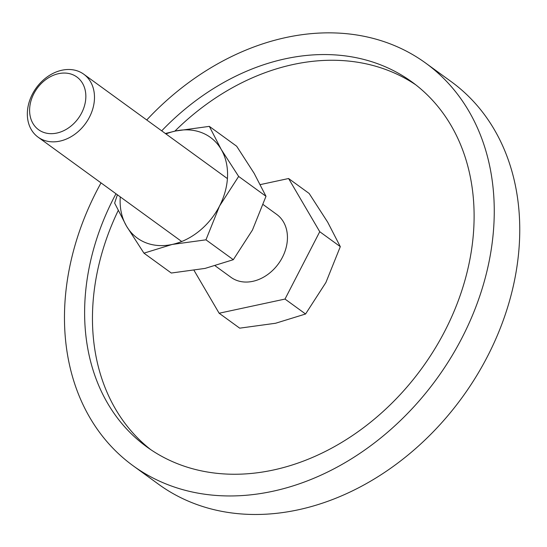 <?xml version="1.0" encoding="UTF-8"?>
<svg xmlns="http://www.w3.org/2000/svg" width="547" height="547" viewBox="0 0 547 547"><rect width="100%" height="100%" fill="white"/><g stroke="black" fill="none" stroke-linecap="round" stroke-linejoin="round"><path stroke-width="0.82" d="M425.655 63.069L451.152 81.599A248.871 194.582 126 0 1 519.65 236.742A248.871 194.582 126 0 1 387.618 470.372A248.871 194.582 126 0 1 158.568 484.266L133.071 465.736A248.871 194.582 -54 0 0 362.121 451.849A248.871 194.582 -54 0 0 494.153 218.212A248.871 194.582 -54 0 0 425.655 63.069A248.871 194.582 -54 0 0 146.74 119.971M101.024 182.889A248.871 194.582 -54 0 0 64.573 310.593A248.871 194.582 -54 0 0 133.071 465.736M415.816 84.86A225.542 176.339 -54 0 0 174.862 131.15M118.152 210.629A225.542 176.339 -54 0 0 92.552 311.968A225.542 176.339 -54 0 0 150.753 449.648M161.7 130.842A225.542 176.339 126 0 1 411.939 81.941A225.542 176.339 126 0 1 474.017 222.54A225.542 176.339 126 0 1 354.36 434.277A225.542 176.339 126 0 1 146.781 446.865A225.542 176.339 126 0 1 84.71 306.265A225.542 176.339 126 0 1 115.985 193.761M260.365 184.592L288.59 178.52L309.151 193.46L327.708 222.219L340.302 246.649L325.916 282.484L305.575 313.999L275.613 323.25L239.695 328.166L219.135 313.233L194.069 270.437M27.35 112.894A38.885 30.4 -54 0 0 38.051 137.133A38.885 30.4 -54 0 0 73.845 134.959A38.885 30.4 -54 0 0 94.474 98.453A38.885 30.4 -54 0 0 83.766 74.214A38.885 30.4 -54 0 0 47.979 76.382A38.885 30.4 -54 0 0 27.35 112.894M29.613 109.407A32.574 25.463 -54 0 0 56.847 133.058A32.574 25.463 -54 0 0 85.838 97.311A32.574 25.463 -54 0 0 58.604 73.66A32.574 25.463 -54 0 0 29.613 109.407M263.244 204.626L276.72 214.417A38.885 30.4 126 0 1 287.428 238.656A38.885 30.4 126 0 1 266.792 275.162A38.885 30.4 126 0 1 231.005 277.336L215.258 265.89M288.59 178.52L319.742 231.709L340.302 246.649M319.742 231.709L285.014 299.065L305.575 313.999M285.014 299.065L219.135 313.233M117.386 194.78L114.638 203.101L126.494 226.096L143.957 253.158L172.155 244.454L205.959 239.825L219.504 206.089L238.649 176.435L221.186 149.365L209.33 126.371L175.525 131.006A62.221 48.642 -54 0 0 165.98 133.947M120.265 196.865A62.221 48.642 -54 0 0 120.142 199.279A62.221 48.642 -54 0 0 126.494 226.096A62.221 48.642 -54 0 0 172.155 244.454A62.221 48.642 -54 0 0 219.504 206.089A62.221 48.642 -54 0 0 227.538 176.182A62.221 48.642 -54 0 0 221.186 149.365A62.221 48.642 -54 0 0 175.525 131.006L165.372 133.509M209.33 126.371L236.673 146.24L254.136 173.31L265.992 196.298L252.454 230.034L233.309 259.695L205.104 268.399L171.3 273.028L143.957 253.158M233.309 259.695L205.959 239.825M265.992 196.298L238.649 176.435M181.7 241.507L38.051 137.133M227.415 178.595L83.766 74.214"/></g></svg>
